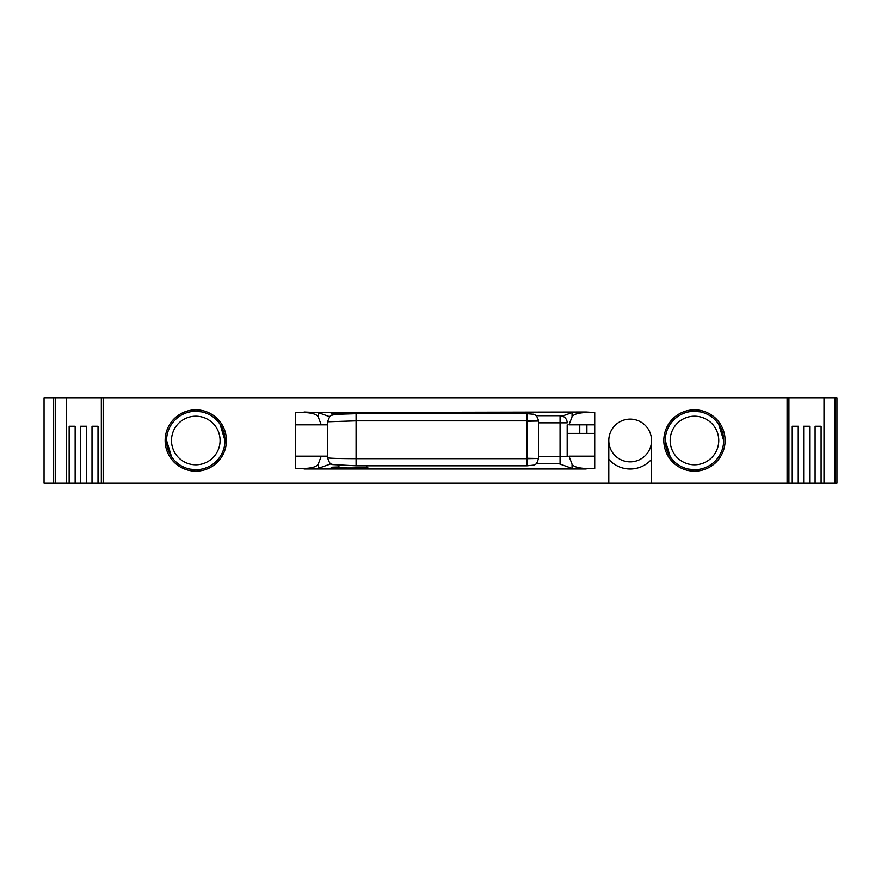 <?xml version="1.0" encoding="UTF-8"?>
<svg xmlns="http://www.w3.org/2000/svg" width="881" height="881" viewBox="0 0 881 881"><rect width="100%" height="100%" fill="white"/><g stroke="black" fill="none" stroke-linecap="round" stroke-linejoin="round"><path stroke-width="1.32" d="M718.764 440.5A24.294 24.294 0 0 0 694.47 416.206A24.294 24.294 0 0 0 670.177 440.5A24.294 24.294 0 0 0 694.47 464.794A24.294 24.294 0 0 0 718.764 440.5M220.085 440.5A24.294 24.294 0 0 0 195.791 416.206A24.294 24.294 0 0 0 171.498 440.5A24.294 24.294 0 0 0 195.791 464.794A24.294 24.294 0 0 0 220.085 440.5M339.317 414.037C328.855 413.817 328.855 413.596 339.317 413.376C342.5 412.726 371.099 413.068 367.476 413.707L367.476 413.718M116.38 397.76L118.472 397.76M772.835 397.76L773.881 397.76M694.47 409.852A30.648 30.648 0 0 0 663.822 440.5A30.648 30.648 0 0 0 694.47 471.148A30.648 30.648 0 0 0 725.118 440.5A30.648 30.648 0 0 0 694.47 409.852M700.406 411.901L694.47 411.295A29.205 29.205 0 0 0 665.265 440.5A29.205 29.205 0 0 0 694.47 469.705A29.205 29.205 0 0 0 723.675 440.5A29.205 29.205 0 0 0 694.47 411.295A29.205 29.205 0 0 1 723.675 440.5A29.205 29.205 0 0 1 694.47 469.705A29.205 29.205 0 0 1 665.265 440.5L670.232 456.799M195.791 409.852A30.648 30.648 0 0 0 165.143 440.5A30.648 30.648 0 0 0 195.791 471.148A30.648 30.648 0 0 0 226.439 440.5A30.648 30.648 0 0 0 195.791 409.852M201.727 411.901L195.791 411.295A29.205 29.205 0 0 0 166.586 440.5A29.205 29.205 0 0 0 195.791 469.705A29.205 29.205 0 0 0 224.996 440.5A29.205 29.205 0 0 0 195.791 411.295A29.205 29.205 0 0 1 224.996 440.5A29.205 29.205 0 0 1 195.791 469.705A29.205 29.205 0 0 1 166.586 440.5L171.553 456.799M366.771 467.084L367.476 467.293C371.099 467.932 342.5 468.274 339.317 467.624C328.855 467.404 328.855 467.183 339.317 466.963M688.535 469.099L694.47 469.705M189.856 469.099L195.791 469.705M586.9 433.375L586.9 424.829M224.996 440.5L220.03 424.202M723.675 440.5L718.709 424.202M824.01 483.24L824.01 397.76L836.95 397.76L836.95 483.24L98.011 483.24L98.011 426.25L92.009 426.25L98.011 426.25M166.586 440.5A29.205 29.205 0 0 1 195.791 411.295M665.265 440.5A29.205 29.205 0 0 1 694.47 411.295M53.312 483.24L53.312 397.76L66.251 397.76L66.251 483.24L44.05 483.24L44.05 397.76L53.312 397.76M594.73 433.375L567.188 433.375M86.58 426.25L80.578 426.25L86.58 426.25L86.58 483.24L75.149 483.24L75.149 426.25L69.147 426.25L75.149 426.25M815.112 426.25L821.114 426.25L815.112 426.25L815.112 483.24M803.681 426.25L809.683 426.25L803.681 426.25L803.681 483.24M792.25 426.25L798.252 426.25L792.25 426.25L792.25 483.24M835.023 397.76L835.023 483.24M330.948 463.824L318.206 468.395L304.077 468.978L586.184 468.978L572.055 468.395L559.27 463.802M562.353 416.085L572.055 412.605L586.184 412.022L295.531 412.561L295.531 468.439L304.077 468.439C311.83 468.207 316.543 466.787 318.206 464.177L321.257 456.171L327.589 456.171M594.73 456.171L569.005 456.171L572.055 464.177C573.718 466.787 578.432 468.207 586.184 468.439L594.73 468.439L594.73 412.561L586.184 412.022M572.055 412.605L572.055 416.823L569.005 424.829L594.73 424.829M572.055 416.823C573.718 414.213 578.432 412.793 586.184 412.561M321.257 456.171L295.531 456.171M304.077 412.561C311.83 412.793 316.543 414.213 318.206 416.823L318.206 412.605L329.67 416.713M327.589 424.829L295.531 424.829M321.257 424.829L318.206 416.823M55.239 483.24L55.239 397.76M304.077 412.022L318.206 412.605M331.146 467.293L338.271 466.963M821.114 483.24L821.114 426.25M809.683 483.24L809.683 426.25M798.252 483.24L798.252 426.25M787.085 483.24L787.085 397.76L788.924 397.76L788.924 483.24M651.544 483.24L651.544 440.5A21.375 21.375 0 0 0 630.179 419.125A21.375 21.375 0 0 0 608.804 440.5L608.804 483.24M103.176 483.24L103.176 397.76L101.337 397.76L101.337 483.24M92.009 426.25L92.009 483.24L86.58 483.24M98.011 483.24L92.009 483.24M80.578 426.25L80.578 483.24M69.147 426.25L69.147 483.24L66.251 483.24M75.149 483.24L69.147 483.24M338.271 414.037L331.146 413.707M824.01 397.76L788.924 397.76M787.085 397.76L103.176 397.76M101.337 397.76L66.251 397.76M338.271 413.365L338.271 414.125M327.589 457.746C328.536 458.351 340.782 458.638 356.078 458.671L356.078 465.796L332.578 464.595C331.553 463.34 330.309 466.214 327.589 457.746L327.589 421.779L356.078 420.843L527.058 420.843L527.058 458.671L538.456 458.483L527.058 458.296M366.771 467.514L366.771 465.796M338.271 467.635L338.271 465.399M527.058 421.217L538.456 421.03L527.058 420.843L527.058 413.718L533.545 414.246C532.653 413.894 537.509 414.643 538.456 421.03L538.456 458.483C536.309 466.258 534.844 463.946 533.974 465.113L527.058 465.796L356.078 465.796L527.058 465.796L527.058 458.671L356.078 458.671L356.078 413.718L527.058 413.729L356.078 413.718L335.947 414.301L331.763 415.248C330.738 414.676 329.34 416.856 327.589 421.779M608.804 459.353A28.5 28.5 0 0 0 651.544 459.353M651.048 445.114A21.375 21.375 0 0 1 608.804 440.5A21.375 21.375 0 0 0 651.048 445.114A21.375 21.375 0 0 0 651.544 440.5M579.775 424.829L579.775 433.375M318.206 468.395L318.206 464.177M572.055 464.177L572.055 468.395M536.077 415.711L560.063 415.711L560.063 422.836L567.188 422.836A7.125 7.125 0 0 0 560.063 415.711L536.077 415.711M538.456 422.836L560.063 422.836L560.063 456.688L538.456 456.688M560.063 463.802L536.077 463.802L560.063 463.802L560.063 456.688L567.188 456.688M567.188 456.171L567.188 424.829"/></g></svg>

